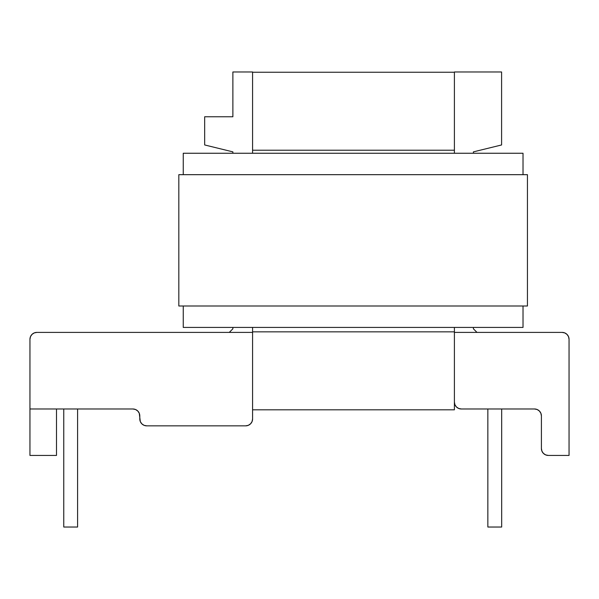 <?xml version="1.0" encoding="UTF-8"?>
<svg xmlns="http://www.w3.org/2000/svg" width="599" height="599" viewBox="0 0 599 599"><rect width="100%" height="100%" fill="white"/><g stroke="black" fill="none" stroke-linecap="round" stroke-linejoin="round"><path stroke-width="0.9" d="M534.495 408.982L461.312 408.982L534.495 408.982L537.138 409.506L539.377 411.004L540.875 413.243L541.406 415.893L541.406 448.516L541.93 451.159L543.428 453.398L545.674 454.896L548.317 455.427L569.05 455.427L569.05 339.311L569.05 455.427L548.317 455.427A6.911 6.911 0 0 1 541.406 448.516L541.406 415.893A6.911 6.911 0 0 0 534.495 408.982M463.102 408.982L461.312 408.982A6.911 6.911 0 0 1 454.401 402.064L454.401 327.421L454.401 332.4L562.139 332.4L454.401 332.4L454.401 402.064L454.926 404.714L456.423 406.953L458.669 408.451L461.312 408.982M132.873 408.982L29.95 408.982L132.873 408.982L135.524 409.506L137.763 411.004L139.26 413.243L140.316 421.576L141.813 423.815L144.052 425.32L146.703 425.844L245.672 425.844L248.315 425.32L250.562 423.815L252.059 421.576L252.583 418.933L252.583 332.4L36.861 332.4L34.218 332.924L31.972 334.422L30.474 336.668L29.95 339.311L29.95 408.982L29.95 339.311A6.911 6.911 0 0 1 36.861 332.4L252.583 332.4L252.583 418.933A6.911 6.911 0 0 1 245.672 425.844L146.703 425.844A6.911 6.911 0 0 1 139.792 418.933L139.792 415.893A6.911 6.911 0 0 0 132.873 408.982M232.876 328.806L232.876 327.421L232.876 328.806L229.282 332.4L232.876 328.806M232.876 153.254L232.876 151.869L204.671 144.958L204.671 116.76L232.876 116.76L232.876 71.97L252.583 71.97L252.583 153.254L252.583 71.97L232.876 71.97L232.876 116.76L204.671 116.76L204.671 144.958L232.876 151.869L232.876 153.254M473.397 151.869L473.397 153.254L473.397 151.869L501.595 144.958L473.397 151.869M473.397 327.421L473.397 328.806L476.991 332.4L473.397 328.806L473.397 327.421M56.493 455.427L29.95 455.427L29.95 408.982L29.95 455.427L56.493 455.427L56.493 408.982L56.493 455.427M454.401 153.254L454.401 71.97L501.595 71.97L501.595 144.958L501.595 71.97L454.401 71.97L454.401 153.254M252.583 327.421L252.583 332.4L252.583 327.421M569.05 339.311L568.526 336.668L567.028 334.422L564.782 332.924L562.139 332.4A6.911 6.911 0 0 1 569.05 339.311L568.526 336.668M252.583 346.791L252.583 345.967M63.764 408.982L63.764 527.03L63.764 408.982M77.585 527.03L77.585 408.982L77.585 527.03L63.764 527.03L77.585 527.03M487.856 408.982L487.856 527.03L487.856 408.982M501.677 527.03L501.677 408.982L501.677 527.03L487.856 527.03L501.677 527.03M146.703 425.844L144.052 425.32L141.813 423.815M539.377 411.004L537.138 409.506M454.401 409.806L252.583 409.806L454.401 409.806L454.401 402.064L454.401 409.806M454.401 331.846L252.583 331.846L454.401 331.846M454.401 345.945L454.401 332.4M454.401 150.214L252.583 150.214L454.401 150.214M454.401 72.247L252.583 72.247L454.401 72.247M183.249 327.421L183.249 305.999L183.249 327.421L523.017 327.421L523.017 305.999L523.017 327.421L183.249 327.421M183.249 174.676L183.249 153.254L183.249 174.676M523.017 153.254L523.017 174.676L523.017 153.254L183.249 153.254L523.017 153.254M178.824 305.999L178.824 174.676L178.824 305.999L527.442 305.999L527.442 174.676L527.442 305.999L178.824 305.999M527.442 174.676L178.824 174.676L527.442 174.676"/></g></svg>
